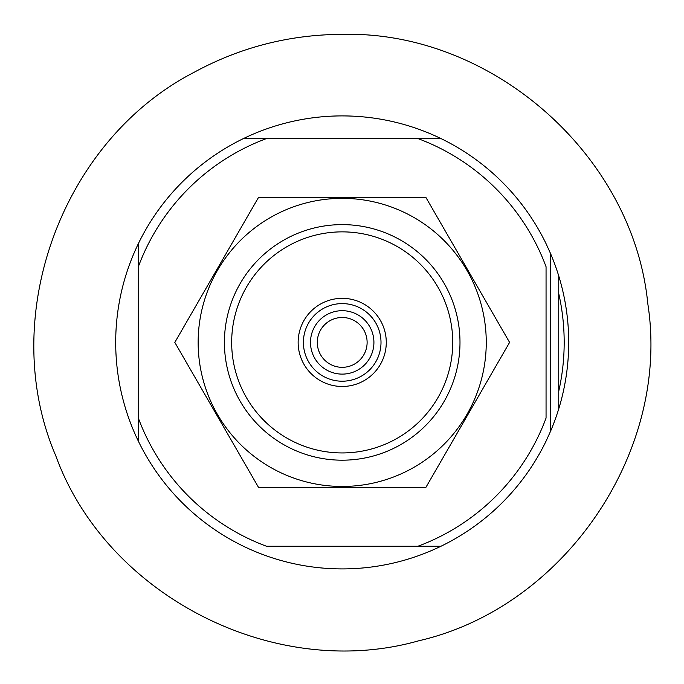 <?xml version="1.0" encoding="UTF-8"?>
<svg xmlns="http://www.w3.org/2000/svg" width="684" height="684" viewBox="0 0 684 684"><rect width="100%" height="100%" fill="white"/><g stroke="black" fill="none" stroke-linecap="round" stroke-linejoin="round"><path stroke-width="1.03" d="M367.12 342.402A24.915 24.915 0 0 1 329.748 363.982A24.915 24.915 0 0 1 329.748 320.83A24.915 24.915 0 0 1 367.12 342.402M550.586 431.176L546.054 441.137A226.507 226.507 0 0 1 440.932 546.26L417.873 546.26A217.444 217.444 0 0 0 546.054 418.069L546.054 266.734A217.444 217.444 0 0 0 417.873 138.553L440.932 138.553A226.507 226.507 0 0 0 243.47 138.553L440.932 138.553A226.507 226.507 0 0 1 546.054 243.675L550.586 253.636A226.507 226.507 0 0 1 558.742 408.852L558.742 275.951A226.507 226.507 0 0 1 550.586 431.176L550.586 253.636M138.348 266.734A217.444 217.444 0 0 1 266.538 138.553L243.47 138.553A226.507 226.507 0 0 0 138.348 441.137L138.348 243.675M266.538 546.26A217.444 217.444 0 0 1 138.348 418.069L138.348 441.137A226.507 226.507 0 0 0 440.932 546.26L266.538 546.26M342.205 231.867A110.534 110.534 0 0 1 437.931 397.669A110.534 110.534 0 0 1 246.479 397.669A110.534 110.534 0 0 1 342.205 231.867M386.272 342.402A44.067 44.067 0 0 1 320.172 380.569A44.067 44.067 0 0 1 320.172 304.243A44.067 44.067 0 0 1 386.272 342.402M342.205 224.617A117.785 117.785 0 0 1 444.207 401.294A117.785 117.785 0 0 1 240.195 401.294A117.785 117.785 0 0 1 342.205 224.617A117.785 117.785 0 0 1 444.207 283.509M381.005 342.402A38.808 38.808 0 0 1 322.797 376.012A38.808 38.808 0 0 1 322.797 308.8A38.808 38.808 0 0 1 381.005 342.402M373.917 342.402A31.712 31.712 0 0 1 326.345 369.864A31.712 31.712 0 0 1 326.345 314.939A31.712 31.712 0 0 1 373.917 342.402M198.146 342.402A144.059 144.059 0 0 0 379.492 481.553A144.059 144.059 0 0 0 466.958 270.377A144.059 144.059 0 0 0 198.146 342.402M174.813 342.402L258.509 487.367L425.901 487.367L509.589 342.402L425.901 197.437L258.509 197.437L174.813 342.402M558.742 293.581A221.975 221.975 0 0 1 558.742 391.231M342.205 34.354C289.529 34.568 240.058 47.273 193.803 72.461C60.85 141.169 -3.095 318.77 55.789 455.8C106.67 596.003 274.857 681.7 418.813 640.771C564.676 607.281 670.782 451.166 647.816 303.799C633.41 155.345 491.813 30.524 342.205 34.354"/></g></svg>
